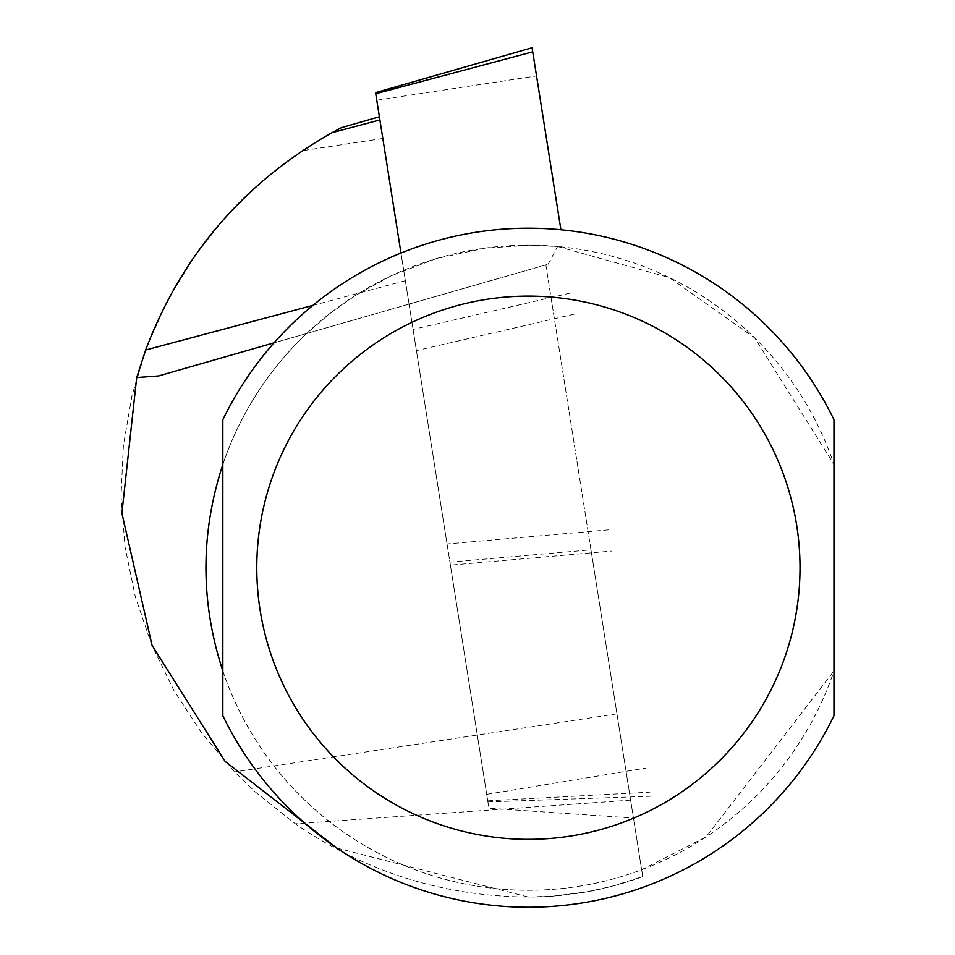 <?xml version="1.0" encoding="UTF-8"?>
<svg xmlns="http://www.w3.org/2000/svg" width="955" height="955" viewBox="0 0 955 955"><rect width="100%" height="100%" fill="white"/><g stroke="black" fill="none" stroke-linecap="round" stroke-linejoin="round"><path stroke-width="0.72" stroke-dasharray="4.78 3.58" d="M560.907 229.773L532.078 47.75M400.969 253.027L413.073 329.415L570.923 292.934M574.277 314.135L416.428 350.616L487.91 801.925L450.402 565.145L611.797 551.059M608.442 529.87L447.047 543.944L375.745 93.733M447.047 543.944L450.402 565.145M416.428 350.616L413.073 329.415M642.763 876.571A329.332 329.332 0 0 1 528.402 897.067L553.399 896.112L586.477 891.898L610.913 886.562L642.727 876.583L590.978 549.829L449.924 562.137L379.386 116.773L409.062 304.12L545.854 264.893L642.667 876.201M336.9 848.088L528.402 897.067C443.251 896.363 365.55 871.939 295.31 823.795L255.045 791.743L234.596 771.903L201.744 733.13L173.965 690.561L151.702 644.852L135.312 596.744L125.033 546.952L121.034 496.278L123.374 445.507L132.029 395.418L146.843 346.784L167.603 300.383L193.972 256.931L225.559 217.095L261.849 181.51L302.293 150.723L328.926 134.38M590.978 549.829L545.854 264.893L548.122 264.237L274.049 342.833L409.062 304.12L488.9 808.193L633.463 818.077M329.117 134.285L331.934 132.721M548.122 264.237L557.577 246.509L530.252 245.196L484.985 248.121L436.363 258.59L391.455 275.709L355.332 295.549L329.284 313.98L306.686 333.474A322.539 322.539 0 0 0 641.7 869.718L642.667 876.177M557.577 246.509L669.216 277.547L754.713 337.903L833.966 464.464A322.539 322.539 0 0 0 222.837 464.464L222.837 419.734A339.514 339.514 0 0 1 833.966 419.734L833.966 670.995L706.103 836.914L641.7 869.718M222.837 670.995A322.539 322.539 0 0 0 833.966 670.995L833.966 715.725A339.514 339.514 0 0 1 222.837 715.725L222.837 670.995M449.924 562.137L488.9 808.193M486.704 794.333L646.165 768.035M487.73 800.827L649.985 792.161M376.771 100.227L536.555 75.958M616.954 713.839L234.596 771.903M382.824 138.487L302.293 150.723M405.35 280.698L312.882 305.385M630.622 800.135L295.31 823.795M487.91 801.925L650.63 796.243"/><path stroke-width="1.43" d="M375.566 92.635L375.745 93.733L375.566 92.635L532.078 47.75L560.907 229.773M532.735 51.833L375.745 93.733L400.969 253.027M379.887 119.924L331.934 132.721L341.389 127.672L331.934 132.721C243.716 182.751 181.617 255.188 145.649 350.007L136.696 377.559L158.614 375.936L274.049 342.833L158.614 375.936M336.9 848.088L225.129 761.433L152.096 645.401L121.894 513.169L136.696 377.559M222.837 670.995C200.323 602.151 200.323 533.308 222.837 464.464L222.837 670.995M833.966 567.736L833.966 419.734A339.514 339.514 0 0 0 222.837 419.734L222.837 715.725A339.514 339.514 0 0 0 833.966 715.725L833.966 567.736M312.882 305.385L145.649 350.007M222.837 715.725A339.514 339.514 0 0 0 833.966 715.725M833.966 419.734A339.514 339.514 0 0 0 222.837 419.734M800.015 567.736A271.614 271.614 0 0 1 392.589 802.952A271.614 271.614 0 0 1 392.589 332.507A271.614 271.614 0 0 1 800.015 567.736M341.389 127.672L379.386 116.773"/></g></svg>
